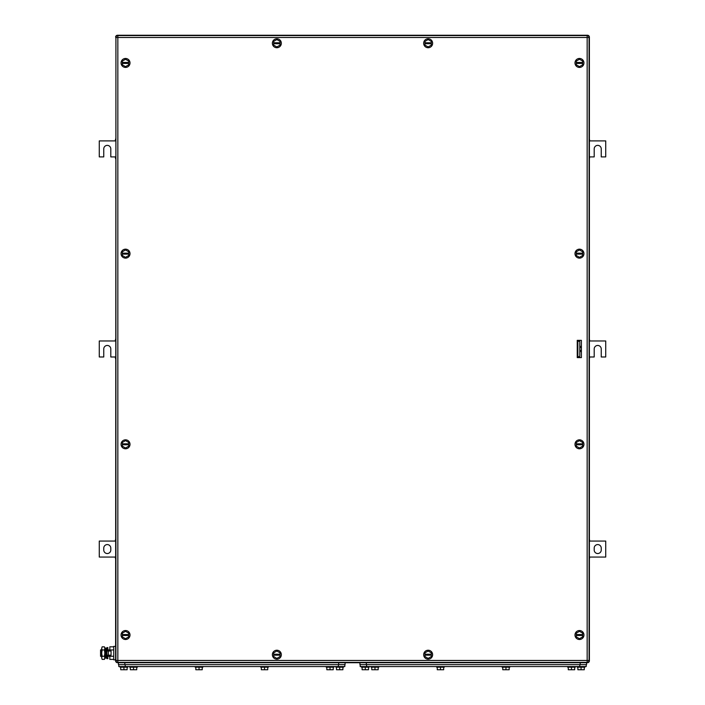 <?xml version="1.0" encoding="UTF-8"?>
<svg xmlns="http://www.w3.org/2000/svg" width="705" height="705" viewBox="0 0 705 705"><rect width="100%" height="100%" fill="white"/><g stroke="black" fill="none" stroke-linecap="round" stroke-linejoin="round"><path stroke-width="1.06" d="M115.602 539.14L115.285 541.061L99.273 541.061L99.273 557.065L115.285 557.065L115.602 558.986M103.758 548.102L103.758 550.023A3.525 3.525 0 0 0 107.283 553.54A3.525 3.525 0 0 0 110.8 550.023L110.8 548.102A3.525 3.525 0 0 0 107.283 544.577A3.525 3.525 0 0 0 103.758 548.102M589.398 558.986L589.715 557.065L605.727 557.065L605.727 541.061L589.715 541.061L589.398 539.14M601.242 550.023L601.242 548.102A3.525 3.525 0 0 0 597.717 544.577A3.525 3.525 0 0 0 594.2 548.102L594.2 550.023A3.525 3.525 0 0 0 597.717 553.54A3.525 3.525 0 0 0 601.242 550.023M589.398 158.819L589.715 156.898L594.2 156.898L594.2 148.896A3.525 3.525 0 0 1 597.717 145.371A3.525 3.525 0 0 1 601.242 148.896L601.242 156.898L605.727 156.898L605.727 140.894L589.715 140.894L589.398 138.973M115.602 138.973L115.285 140.894L99.273 140.894L99.273 156.898L103.758 156.898L103.758 148.896A3.525 3.525 0 0 1 107.283 145.371A3.525 3.525 0 0 1 110.8 148.896L110.8 156.898L115.285 156.898L115.602 158.819M577.236 343.855L577.871 344.498M577.236 354.104L577.871 353.461M589.398 358.907L589.715 356.986L594.2 356.986L594.2 348.975A3.525 3.525 0 0 1 597.717 345.459A3.525 3.525 0 0 1 601.242 348.975L601.242 356.986L605.727 356.986L605.727 340.973L589.715 340.973L589.398 339.052M115.602 339.052L115.285 340.973L99.273 340.973L99.273 356.986L103.758 356.986L103.758 348.975A3.525 3.525 0 0 1 107.283 345.459A3.525 3.525 0 0 1 110.8 348.975L110.8 356.986L115.285 356.986L115.602 358.907M589.054 37.171L589.398 660.788A1.921 1.921 0 0 1 587.476 662.709L117.524 662.709A1.921 1.921 0 0 1 115.602 660.788L115.946 37.171M587.476 662.356L587.476 662.709A1.921 1.921 0 0 0 589.398 660.788L589.398 37.171A1.921 1.921 0 0 0 587.476 35.25L117.524 35.25A1.921 1.921 0 0 0 115.602 37.171M121.049 444.317A4.486 4.486 0 0 1 125.525 439.832A4.486 4.486 0 0 1 130.011 444.317A4.486 4.486 0 0 1 125.525 448.794A4.486 4.486 0 0 1 121.049 444.317M122.326 444.793L122.326 446.159L125.525 448.01L128.724 446.159L128.724 444.793L122.326 444.793L122.326 442.467L125.525 440.616L128.724 442.467L128.724 444.793M122.326 443.833L128.724 443.833M121.049 62.939A4.486 4.486 0 0 1 125.525 58.462A4.486 4.486 0 0 1 130.011 62.939A4.486 4.486 0 0 1 125.525 67.424A4.486 4.486 0 0 1 121.049 62.939M122.326 63.424L122.326 64.789L125.525 66.64L128.724 64.789L128.724 63.424L122.326 63.424L122.326 61.097L125.525 59.246L128.724 61.097L128.724 63.424M122.326 62.463L128.724 62.463M574.989 635.02A4.486 4.486 0 0 1 579.475 630.534A4.486 4.486 0 0 1 583.952 635.02A4.486 4.486 0 0 1 579.475 639.497A4.486 4.486 0 0 1 574.989 635.02M576.276 635.496L576.276 636.862L579.475 638.712L582.674 636.862L582.674 635.496L576.276 635.496L576.276 633.169L579.475 631.319L582.674 633.169L582.674 635.496M576.276 634.535L582.674 634.535M272.368 43.234A4.486 4.486 0 0 1 276.871 38.775A4.486 4.486 0 0 1 281.339 43.269A4.486 4.486 0 0 1 276.836 47.737A4.486 4.486 0 0 1 272.368 43.234M273.646 43.719L273.646 45.094L276.836 46.953L280.044 45.111L280.052 43.745L273.646 43.719L273.655 41.392L276.871 39.559L280.061 41.419L280.052 43.745M273.655 42.758L280.052 42.785M121.049 635.02A4.486 4.486 0 0 1 125.525 630.534A4.486 4.486 0 0 1 130.011 635.02A4.486 4.486 0 0 1 125.525 639.497A4.486 4.486 0 0 1 121.049 635.02M122.326 635.496L122.326 636.862L125.525 638.712L128.724 636.862L128.724 635.496L122.326 635.496L122.326 633.169L125.525 631.319L128.724 633.169L128.724 635.496M122.326 634.535L128.724 634.535M121.049 253.641A4.486 4.486 0 0 1 125.525 249.165A4.486 4.486 0 0 1 130.011 253.641A4.486 4.486 0 0 1 125.525 258.127A4.486 4.486 0 0 1 121.049 253.641M122.326 254.126L122.326 255.492L125.525 257.343L128.724 255.492L128.724 254.126L122.326 254.126L122.326 251.8L125.525 249.949L128.724 251.8L128.724 254.126M122.326 253.165L128.724 253.165M574.989 444.317A4.486 4.486 0 0 1 579.475 439.832A4.486 4.486 0 0 1 583.952 444.317A4.486 4.486 0 0 1 579.475 448.794A4.486 4.486 0 0 1 574.989 444.317M576.276 444.793L576.276 446.159L579.475 448.01L582.674 446.159L582.674 444.793L576.276 444.793L576.276 442.467L579.475 440.616L582.674 442.467L582.674 444.793M576.276 443.833L582.674 443.833M574.989 253.624A4.486 4.486 0 0 1 579.492 249.165A4.486 4.486 0 0 1 583.952 253.659A4.486 4.486 0 0 1 579.457 258.127A4.486 4.486 0 0 1 574.989 253.624M576.267 254.108L576.267 255.483L579.457 257.343L582.665 255.501L582.674 254.135L576.267 254.108L576.276 251.782L579.484 249.949L582.683 251.808L582.674 254.135M576.276 253.148L582.674 253.174M574.989 62.939A4.486 4.486 0 0 1 579.475 58.462A4.486 4.486 0 0 1 583.952 62.939A4.486 4.486 0 0 1 579.475 67.424A4.486 4.486 0 0 1 574.989 62.939M576.276 63.424L576.276 64.789L579.475 66.64L582.674 64.789L582.674 63.424L576.276 63.424L576.276 61.097L579.475 59.246L582.674 61.097L582.674 63.424M576.276 62.463L582.674 62.463M272.368 654.707A4.486 4.486 0 0 1 276.853 650.221A4.486 4.486 0 0 1 281.339 654.707A4.486 4.486 0 0 1 276.853 659.184A4.486 4.486 0 0 1 272.368 654.707M273.655 655.183L273.655 656.549L276.853 658.399L280.052 656.549L280.052 655.183L273.655 655.183L273.655 652.856L276.853 651.006L280.052 652.856L280.052 655.183M273.655 654.222L280.052 654.222M423.661 654.707A4.486 4.486 0 0 1 428.146 650.221A4.486 4.486 0 0 1 432.632 654.707A4.486 4.486 0 0 1 428.146 659.184A4.486 4.486 0 0 1 423.661 654.707M424.948 655.183L424.948 656.549L428.146 658.399L431.345 656.549L431.345 655.183L424.948 655.183L424.948 652.856L428.146 651.006L431.345 652.856L431.345 655.183M424.948 654.222L431.345 654.222M423.661 43.234A4.486 4.486 0 0 1 428.164 38.775A4.486 4.486 0 0 1 432.632 43.269A4.486 4.486 0 0 1 428.129 47.737A4.486 4.486 0 0 1 423.661 43.234M424.948 43.719L424.939 45.094L428.129 46.953L431.345 45.111L431.345 43.745L424.948 43.719L424.956 41.392L428.164 39.559L431.354 41.419L431.345 43.745M424.948 42.758L431.354 42.785M581.396 357.62L577.236 357.62L577.236 340.339L581.396 340.339L581.396 357.62M117.841 35.567L117.841 37.488L115.92 37.488A1.921 1.921 0 0 1 117.841 35.567L587.159 35.567L587.159 37.488L589.08 37.488A1.921 1.921 0 0 0 587.159 35.567M115.92 37.488L115.92 660.47A1.921 1.921 0 0 0 117.841 662.383L587.159 662.383A1.921 1.921 0 0 0 589.08 660.47L589.08 37.488M344.815 664.63L344.815 666.551L118.801 666.551L118.801 664.63L118.801 666.551M195.831 667.186L195.831 669.75L202.229 669.75L202.229 667.186M199.03 669.75L199.03 667.186M195.188 666.551L195.188 667.186L202.873 667.186L202.873 666.551M130.328 667.186L130.328 669.75L136.735 669.75L136.735 667.186M133.527 669.75L133.527 667.186M129.685 666.551L129.685 667.186L137.369 667.186L137.369 666.551M261.326 667.186L261.326 669.75L267.733 669.75L267.733 667.186M264.525 669.75L264.525 667.186M260.683 666.551L260.683 667.186L268.367 667.186L268.367 666.551M120.722 667.186L120.722 669.75L127.129 669.75L127.129 667.186M123.93 669.75L123.93 667.186M120.088 666.551L120.088 667.186L127.764 667.186L127.764 666.551M336.496 667.186L336.496 669.75L342.894 669.75L342.894 667.186M339.695 669.75L339.695 667.186M335.853 666.551L335.853 667.186L343.538 667.186L343.538 666.551M326.829 667.186L326.829 669.75L333.227 669.75L333.227 667.186M330.028 669.75L330.028 667.186M326.186 666.551L326.186 667.186L333.87 667.186L333.87 666.551M345.071 664.63L345.071 662.709L345.071 664.63L118.422 664.63L118.422 662.709M360.185 666.551L360.185 664.63L360.185 666.551L586.199 666.551L586.199 664.63M567.631 667.186L567.631 666.551L567.631 667.186L575.315 667.186L575.315 666.551L575.315 667.186M574.672 667.186L574.672 669.75L568.265 669.75L568.265 667.186M571.473 669.75L571.473 667.186M509.169 667.186L509.169 669.75L502.771 669.75L502.771 667.186M505.97 669.75L505.97 667.186M509.812 666.551L509.812 667.186L502.127 667.186L502.127 666.551M443.674 667.186L443.674 669.75L437.267 669.75L437.267 667.186M440.475 669.75L440.475 667.186M436.633 667.186L436.633 666.551L436.633 667.186L444.317 667.186L444.317 666.551L444.317 667.186M584.278 667.186L584.278 669.75L577.871 669.75L577.871 667.186M581.07 669.75L581.07 667.186M584.912 666.551L584.912 667.186L577.236 667.186L577.236 666.551M368.504 667.186L368.504 669.75L362.106 669.75L362.106 667.186M365.305 669.75L365.305 667.186M369.147 666.551L369.147 667.186L361.462 667.186L361.462 666.551M378.171 667.186L378.171 669.75L371.773 669.75L371.773 667.186M374.972 669.75L374.972 667.186M378.814 666.551L378.814 667.186L371.13 667.186L371.13 666.551M580.18 664.63L580.18 662.709L586.578 662.709L586.578 664.63L359.929 664.63L359.929 662.709M586.578 662.709L586.578 664.63M577.871 356.66L577.871 341.299L579.792 341.299L579.792 356.66L577.871 356.66M581.396 350.27L579.792 350.27M581.396 347.688L579.792 347.688M581.396 346.393L579.792 346.393M581.396 351.566L579.792 351.566M101.67 649.904L100.559 649.904L100.559 656.302L101.67 656.302M106.155 649.904L106.896 649.904M107.856 649.904L109.839 649.904M106.155 656.302L106.896 656.302M107.856 656.302L109.839 656.302M113.743 659.386L109.839 659.386L109.839 655.183M109.839 651.023L109.839 646.82L113.743 646.82M113.743 649.957L109.839 649.957M113.743 656.249L109.839 656.249M115.602 646.379L113.743 646.379L113.743 659.827L115.602 659.827M101.67 648.389L102.154 646.82L101.67 648.389L102.154 646.82L104.384 646.82L104.869 647.657L104.675 658.796M101.67 648.45L102.154 649.957L101.67 653.103L101.67 648.459M102.154 656.249L101.67 657.818L101.67 653.103L102.154 656.249L104.384 656.249L104.869 657.818L104.384 659.386L102.154 659.386L101.67 657.818L102.154 659.386M102.154 649.957L104.384 649.957L104.869 653.103L104.384 656.249M104.384 646.82L104.869 648.389L104.384 649.957M108.341 655.183L111.055 655.183L111.055 651.023L106.896 651.023L106.896 655.183L108.341 655.183L108.341 651.023M107.856 651.023L107.856 647.578L106.896 647.578L106.896 658.629L107.856 658.629L107.856 655.183M106.155 650.768L106.155 657.968L105.248 658.162L105.248 648.045L106.155 648.239L106.155 650.768M105.248 648.045L105.248 658.162M589.08 660.47L117.841 660.47L117.841 37.488L587.159 37.488L587.159 662.383M117.841 662.383L117.841 660.47L115.92 660.47M338.418 664.63L338.418 666.551M125.208 666.551L125.208 664.63M338.673 662.709L338.673 664.63M124.82 662.709L124.82 664.63M579.792 664.63L579.792 666.551M366.582 666.551L366.582 664.63M366.327 662.709L366.327 664.63"/></g></svg>
